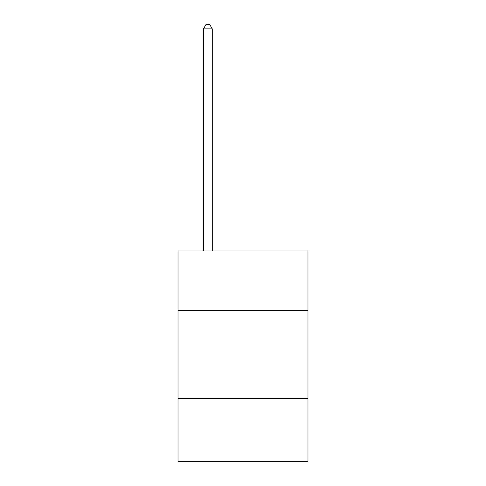 <?xml version="1.0" encoding="UTF-8"?>
<svg xmlns="http://www.w3.org/2000/svg" width="486" height="486" viewBox="0 0 486 486"><rect width="100%" height="100%" fill="white"/><g stroke="black" fill="none" stroke-linecap="round" stroke-linejoin="round"><path stroke-width="0.73" d="M307.984 310.657L307.984 250.94L178.016 250.94L178.016 310.657L307.984 310.657L307.984 461.7L178.016 461.7L178.016 310.657M307.984 398.471L178.016 398.471M212.267 250.94L212.267 28.868L203.482 28.868L203.482 250.94M203.482 28.868L206.119 24.3L209.63 24.3L212.267 28.868"/></g></svg>
